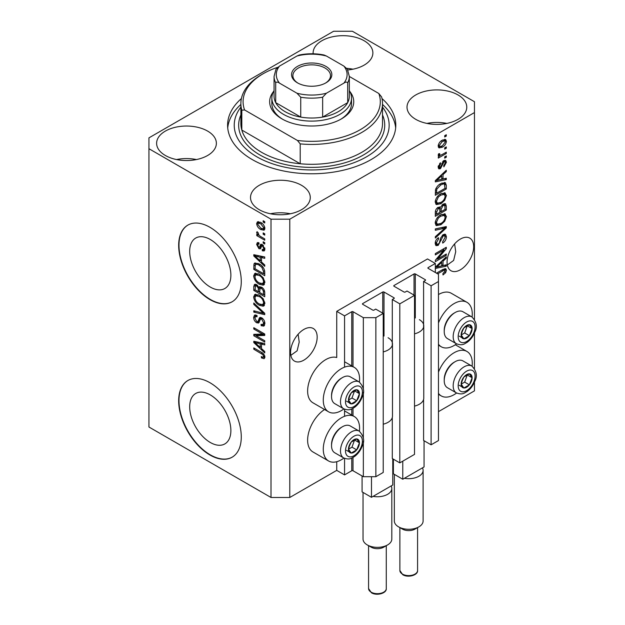 <?xml version="1.0" encoding="UTF-8"?>
<svg xmlns="http://www.w3.org/2000/svg" width="625" height="625" viewBox="0 0 625 625"><rect width="100%" height="100%" fill="white"/><g stroke="black" fill="none" stroke-linecap="round" stroke-linejoin="round"><path stroke-width="0.94" d="M435.328 263.461L427.508 258.945L336.734 311.352L344.562 315.867L351.758 311.711A0.883 0.508 0 0 1 353.008 311.711L363.344 317.672L375.859 317.672L383.219 313.43L375.703 309.094L373.984 310.086A0.883 0.508 0 0 1 372.734 310.086L362.711 304.305L362.711 303.578L382.75 292.016A0.883 0.508 0 0 1 384 292.016L394.016 297.797A0.883 0.508 0 0 1 394.016 298.523L392.297 299.516L399.805 303.852L414.516 295.359L407.008 291.023L405.281 292.016A0.883 0.508 0 0 1 404.031 292.016L394.016 286.234L394.016 285.508L414.047 273.945A0.883 0.508 0 0 1 415.297 273.945L425.312 279.727A0.883 0.508 0 0 1 425.312 280.453L423.594 281.445L431.102 285.781L438.461 281.531L438.461 274.305L428.133 268.344L428.133 267.617L435.328 263.461L435.328 272.5M428.133 267.617A0.883 0.508 0 0 0 428.133 268.344M423.594 399.445L423.594 440.469L431.102 444.805L438.461 440.562L438.461 281.531M431.102 444.805L431.102 285.781M423.594 327.156L423.594 281.445M394.016 285.508A0.883 0.508 0 0 0 394.016 286.234M392.297 417.516L392.297 458.539L399.805 462.875L414.516 454.383L414.516 295.359M399.805 462.875L399.805 303.852M392.297 345.227L392.297 299.516M362.711 303.578A0.883 0.508 0 0 0 362.711 304.305M289.789 497.484L289.789 219.188L474.453 112.57L474.453 101.727L352.383 31.25L333.609 31.25L148.938 137.867L148.938 427.008L271.008 497.484L289.789 497.484L336.734 470.375L344.562 474.898L351.758 470.742A0.883 0.508 0 0 1 353.008 470.742L363.344 476.703L375.859 476.703L383.219 472.453L383.219 313.43M375.859 476.703L375.859 317.672M363.344 476.703L363.344 441.398M363.344 438L363.344 392.25M363.344 388.844L363.344 317.672M344.562 474.898L344.562 458.375M344.562 416.297L344.562 409.227M344.562 367.141L344.562 315.867M336.734 470.375L336.734 461.711M343.922 408.922A25.672 14.82 -60 0 1 341.43 410.562A25.672 14.82 -60 0 1 328.594 411.836L312.945 402.797A25.672 14.82 -60 0 1 309.008 382.227A25.672 14.82 -60 0 1 325.781 359.602A25.672 14.82 -60 0 1 336.734 357.523L336.734 311.352M189.688 406.805A29.125 16.812 -120 0 0 202.398 436.117A29.125 16.812 -120 0 0 224.844 443.914A29.125 16.812 -120 0 0 230.875 430.586A29.125 16.812 -120 0 0 218.164 401.273A29.125 16.812 -120 0 0 195.719 393.469A29.125 16.812 -120 0 0 189.688 406.805M189.688 251.391A29.125 16.812 -120 0 0 202.398 280.703A29.125 16.812 -120 0 0 224.844 288.508A29.125 16.812 -120 0 0 230.875 275.172A29.125 16.812 -120 0 0 218.164 245.859A29.125 16.812 -120 0 0 195.719 238.055A29.125 16.812 -120 0 0 189.688 251.391M178.672 245.391A44.266 25.555 -120 0 0 197.992 289.938A44.266 25.555 -120 0 0 232.102 301.797A44.266 25.555 -120 0 0 241.273 281.531A44.266 25.555 -120 0 0 221.945 236.984A44.266 25.555 -120 0 0 187.836 225.125A44.266 25.555 -120 0 0 178.672 245.391M187.992 225.039A44.266 25.555 -120 0 0 178.984 245.211A44.266 25.555 -120 0 0 198.203 289.648A44.266 25.555 -120 0 0 232.258 301.703M178.672 400.805A44.266 25.555 -120 0 0 197.992 445.352A44.266 25.555 -120 0 0 232.102 457.211A44.266 25.555 -120 0 0 241.273 436.945A44.266 25.555 -120 0 0 221.945 392.398A44.266 25.555 -120 0 0 187.836 380.539A44.266 25.555 -120 0 0 178.672 400.805M187.992 380.453A44.266 25.555 -120 0 0 178.984 400.625A44.266 25.555 -120 0 0 198.203 445.062A44.266 25.555 -120 0 0 232.258 457.117M290.828 355.328L297.141 350.789L299.211 342.094L298.133 334.234M290.57 352.461A18.812 10.859 120 0 0 294.461 361.078A18.812 10.859 120 0 0 308.961 356.031A18.812 10.859 120 0 0 317.172 337.102A18.812 10.859 120 0 0 313.273 328.492A18.812 10.859 120 0 0 298.781 333.531A18.812 10.859 120 0 0 290.57 352.461M447.328 264.977L453.641 260.438L455.711 251.734L454.633 243.883M447.07 262.109A18.812 10.859 120 0 0 450.961 270.719A18.812 10.859 120 0 0 465.461 265.68A18.812 10.859 120 0 0 473.672 246.75A18.812 10.859 120 0 0 469.773 238.133A18.812 10.859 120 0 0 455.281 243.172A18.812 10.859 120 0 0 447.07 262.109M347.797 69.961A29.875 17.25 0 0 0 372.875 52.938A29.875 17.25 0 0 0 364.125 40.734A29.875 17.25 0 0 0 331.562 37A29.875 17.25 0 0 0 313.117 52.938A29.875 17.25 0 0 0 313.156 53.781M352.953 69.195A29.875 17.25 0 0 0 346.781 68.352M207.625 131.094A29.875 17.25 0 0 0 175.062 127.352A29.875 17.25 0 0 0 156.617 143.289A29.875 17.25 0 0 0 165.367 155.484A29.875 17.25 0 0 0 197.93 159.227A29.875 17.25 0 0 0 216.375 143.289A29.875 17.25 0 0 0 207.625 131.094M196.453 159.555A29.875 17.25 0 0 0 176.539 159.555M301.523 185.305A29.875 17.25 0 0 0 268.961 181.562A29.875 17.25 0 0 0 250.516 197.5A29.875 17.25 0 0 0 259.266 209.703A29.875 17.25 0 0 0 291.828 213.438A29.875 17.25 0 0 0 310.273 197.5A29.875 17.25 0 0 0 301.523 185.305M290.352 213.766A29.875 17.25 0 0 0 270.438 213.766M458.023 94.953A29.875 17.25 0 0 0 425.461 91.211A29.875 17.25 0 0 0 407.016 107.148A29.875 17.25 0 0 0 415.766 119.344A29.875 17.25 0 0 0 448.328 123.086A29.875 17.25 0 0 0 466.773 107.148A29.875 17.25 0 0 0 458.023 94.953M446.852 123.414A29.875 17.25 0 0 0 426.938 123.414M359.414 431.25A25.672 14.82 120 0 0 354.266 416.516A25.672 14.82 120 0 0 341.43 417.789A25.672 14.82 120 0 0 324.656 440.414A25.672 14.82 120 0 0 328.594 460.984A25.672 14.82 120 0 0 341.43 459.711A25.672 14.82 120 0 0 343.922 458.078M328.594 411.836A25.672 14.82 -60 0 1 324.656 391.258A25.672 14.82 -60 0 1 341.43 368.633A25.672 14.82 -60 0 1 354.266 367.367A25.672 14.82 -60 0 1 359.414 382.094M438.461 372.109A25.672 14.82 -60 0 1 454.109 352.734A25.672 14.82 -60 0 1 466.945 351.461A25.672 14.82 -60 0 1 472.094 366.195M456.602 393.023A25.672 14.82 -60 0 1 454.109 394.656A25.672 14.82 -60 0 1 441.273 395.93A25.672 14.82 -60 0 1 438.461 393.359M472.094 317.039A25.672 14.82 120 0 0 466.945 302.312A25.672 14.82 120 0 0 454.109 303.578A25.672 14.82 120 0 0 438.461 322.953M438.461 344.203A25.672 14.82 120 0 0 441.273 346.781A25.672 14.82 120 0 0 454.109 345.508A25.672 14.82 120 0 0 456.602 343.867M241.398 98.562A84.102 48.555 0 0 0 227.594 125.219A84.102 48.555 0 0 0 252.227 159.555A84.102 48.555 0 0 0 343.883 170.078A84.102 48.555 0 0 0 395.797 125.219A84.102 48.555 0 0 0 381.992 98.562M437.563 259.055L446.289 254.016L446.289 255.328L435.328 261.656L435.328 260.258L444.062 249.875L435.328 254.922L435.328 253.609L446.289 247.281L446.289 248.688L437.563 259.055L436.742 258.578M443.234 234.586L445.523 234.328L446.43 236.727C446.281 239.469 445.055 241.594 442.727 243.094L442.586 241.859L445.148 237.352L444.562 235.727L443.273 235.875L438.188 245.383L436.055 245.656L435.188 243.445C435.289 240.984 436.383 239.055 438.461 237.672L438.602 238.906L436.469 242.664L437.008 244.195L438.219 244.055L439.328 243L440.625 238.047L443.234 234.586M435.328 228.914L446.289 226.57L446.289 227.93L435.328 238.039L435.328 236.687L445.008 228.062L435.328 230.281L435.328 228.914M444.758 213.805L446.43 216.562L444.711 221.281L440.953 224.734L436.352 225.602L435.188 223.039C435.758 219.281 437.633 216.531 440.82 214.789L445.312 214.031M444.758 192.773L446.43 195.531L444.711 200.25L440.953 203.703L436.352 204.578L435.188 202.016C435.758 198.258 437.633 195.5 440.82 193.758L445.312 193.008M443.016 179.016L446.289 178.227L446.289 179.594L435.328 181.883L435.328 180.602L446.289 170.234L446.289 171.602L443.016 174.594L443.016 179.016L441.734 178.273M444.719 135.648L446.289 134.75L446.289 136.062L444.719 136.969L444.719 135.648M438.461 411.648L474.453 390.867L474.453 382.133M474.453 368.5L474.453 332.977M474.453 319.352L474.453 112.57M466.945 302.312L451.297 293.273A25.672 14.82 120 0 0 438.461 294.547M324.562 409.508A25.672 14.82 120 0 0 308.781 432.164A25.672 14.82 120 0 0 312.945 451.953L328.594 460.984M442.219 140.219L445.617 139.492L446.43 141.32C446.008 144.055 444.633 146.023 442.305 147.234L438.984 147.906L438.18 146.086C438.578 143.383 439.93 141.43 442.219 140.219M444.719 147.805L446.289 146.906L446.289 148.219L444.719 149.125L444.719 147.805M442.156 154.547L446.289 152.164L446.289 153.477L438.32 158.078L438.32 156.758L439.594 156.023L438.18 155.289L438.602 153.805L439.742 153.641L439.602 154.609L440.531 155.25L442.156 154.547M438.484 155.93L438.18 155.289M438.516 153.992L440.531 155.25M444.719 156.844L446.289 155.938L446.289 157.25L444.719 158.156L444.719 156.844M443.859 160.625L445.703 160.375L446.43 162.25L443.867 166.867L443.727 165.633L445.289 162.82L444.898 161.734L444.055 161.828L440.445 168.672L438.859 168.875L438.18 167.07L440.453 162.758L440.594 163.992L439.313 166.367L440.289 167.453L443.859 160.625M438.109 166.609L440.289 167.453M440.75 183.617L445.367 182.648L446.289 185.234L446.289 188.961L435.328 195.289L435.531 189.594C436.68 186.75 438.414 184.758 440.75 183.617M443.07 204.125L445.523 203.742L446.289 206.094L446.289 209.992L435.328 216.312L435.328 212.391C435.344 210.258 436.258 208.57 438.086 207.328L440.383 207.414L443.07 204.125M440.023 207.102L439.547 206.938M435.328 267.18L446.289 256.812L446.289 258.172L443.016 261.172L443.016 265.594L446.289 264.805L446.289 266.172L435.328 268.461M436.469 273.156L442.766 269.523L445.797 268.711L446.43 270.266L445.656 272.688L443.016 274.961L442.875 273.734L445.148 270.945L444.32 270.109L437.609 273.812M444.789 268.633L444.789 270.156L443.039 269.367M256.023 335.719L264.742 340.758L264.742 342.07L253.789 335.75L253.789 334.344L262.523 334.055L253.789 329.008L253.789 327.695L264.742 334.023L264.742 335.43L256.023 335.719L257.586 334.82L264.742 334.578M261.695 317.805C263.766 319.234 264.828 321.172 264.891 323.633L263.906 326.094L261.188 325.727L261.047 324.328L262.875 324.555L263.609 322.781L261.734 319.141L260.594 318.984L258.633 323.016L256.648 322.773C254.719 321.469 253.719 319.672 253.648 317.375L254.555 315.07L256.922 315.375L257.062 316.773L255.484 316.57L254.93 318.07L256.68 321.477L257.789 321.703L259.703 317.531L261.695 317.805M253.789 303L264.742 313.312L264.742 314.672L253.789 312.125L253.789 310.773L263.469 313.32L253.789 304.367L253.789 303M264.891 303.461L263.172 306.203L259.414 305.312C256.156 303.586 254.234 300.805 253.648 296.969L254.805 294.422L259.281 295.219L263.211 298.773L264.891 303.461M263.781 305.969L264.266 305.57M264.891 282.438L263.172 285.172L259.414 284.289C256.156 282.555 254.234 279.773 253.648 275.938L254.805 273.391L259.281 274.188L263.211 277.75L264.891 282.438M263.781 284.938L264.266 284.547M263.18 232.906L264.742 233.812L264.742 235.125L263.18 234.219L263.18 232.906M260.68 222.422C263.055 223.625 264.453 225.609 264.891 228.391L264.07 230.203L260.766 229.539C258.43 228.336 257.047 226.359 256.633 223.625L257.453 221.812L260.68 222.422M264.891 357.164L264.117 358.695L261.477 357.922L261.328 356.531C262.516 357.375 263.273 357.32 263.609 356.367L262.781 354.578L253.789 349.219L253.789 347.906L261.227 352.195C263.297 353.141 264.516 354.797 264.891 357.164M264.875 356.164L263.305 357.07L264.656 355.766M148.938 148.711L271.008 219.188L289.789 219.188M271.008 497.484L271.008 219.188M261.477 261.977L264.742 264.969L264.742 266.336L253.789 255.969L253.789 254.688L264.742 256.969L264.742 258.336L261.477 257.555L261.477 261.977M262.32 244.563L264.891 249.156L264.203 250.945L262.328 250.813L262.188 249.414L263.328 249.523L263.75 248.406L262.516 245.992L261.789 245.875L260.359 248.844L258.906 248.672L256.633 244.445L257.344 242.602L258.914 242.766L259.055 244.156L258.125 244.078L257.773 245.055L258.75 247.266L259.414 247.234L260.703 244.281L262.32 244.563M258.75 247.266L260.977 246.328L261.711 244.273M263.18 241.773L264.742 242.68L264.742 243.992L263.18 243.094L263.18 241.773M260.617 236.516L264.742 238.898L264.742 240.219L256.781 235.617L256.781 234.305L258.047 235.039L256.633 232.664L257.062 231.672L258.203 232.82L258.984 235.344L260.617 236.516M263.18 220.75L264.742 221.648L264.742 222.969L263.18 222.062L263.18 220.75M259.211 263.961C262.453 265.609 264.297 268.281 264.742 271.969L264.742 275.703L253.789 269.375L253.992 263.914L254.703 263.016L259.211 263.961M260.07 286.625L258.844 287.336L261.531 287.148C263.656 288.484 264.727 290.383 264.742 292.836L264.742 296.727L253.789 290.406L253.789 286.484L254.508 284.367L256.547 284.602L258.844 287.336L259.32 286.781M261.477 348.555L264.742 351.547L264.742 352.914L253.789 342.547L253.789 341.266L264.742 343.547L264.742 344.914L261.477 344.133L261.477 348.555M264.836 357.789L263.211 357.117M262.836 357.133L261.477 357.922M263.664 354.07L262.781 354.578M254.93 348.562L253.789 349.219M261.477 260.859L260.953 260.367M255.797 255.484L255.359 255.07L253.789 255.969M264.742 257.062L263.039 256.648L261.477 257.555M261.758 257.391L261.758 256.352L260.195 257.25L254.93 255.992L260.195 260.805L260.195 257.25M261.477 260.062L260.195 260.805M256.281 255.211L254.93 255.992M264.766 250.172L263.891 249.906L262.328 250.813M263.891 249.906L263.82 249.234M264.734 247.844L263.75 248.406M263.438 245.461L262.516 245.992M263.094 245.125L261.789 245.875M260.961 247.992L258.906 248.672M260.477 247.773L259.641 247.133M258.219 244.023L258.203 243.539L256.633 244.445M258.203 243.539L258.32 242.555M260.312 246.367L260.977 246.328L260.312 246.367M264.32 242.43L263.18 243.094M257.914 234.961L256.781 235.617M258.484 234.781L258.047 235.039M257.531 232.148L256.633 232.664M264.32 221.406L263.18 222.062M264.688 229.508L262.836 228.906M262.031 228.805L260.766 229.539M258.234 223.266L258.203 222.719L256.633 223.625M258.203 222.719L258.406 221.594M260.258 222.195L258.273 223.242L257.773 224.312L260.758 228.219L263.242 228.781L263.75 227.695L260.758 223.781L258.273 223.242M263.242 228.781L264.859 227.844M261.82 223.172L260.758 223.781M264.719 227.141L263.75 227.695M264.32 233.562L263.18 234.219M264.742 273.891L263.891 273.398M255.07 268.641L253.789 269.375M255.359 264.906L255.555 263.008L253.992 263.914M258.102 263.383L255.289 264.914L255.07 268.805L263.469 273.648L263.469 271.391L261.867 267.312L259.195 265.266C257.539 264.133 256.242 264.016 255.289 264.914M264.742 272.906L263.469 273.648M260.281 264.641L259.195 265.266M262.734 266.82L261.867 267.312M264.656 270.703L263.469 271.391M264.43 284.328L261.797 283.812M260.656 283.57L259.414 284.289M255.227 275.391L253.648 275.938M255.211 275.039L255.703 273.117M258.344 273.703L255.797 274.797L254.93 276.672C255.398 279.617 256.898 281.727 259.43 282.984L262.734 283.578L263.609 281.711C263.148 278.828 261.695 276.75 259.242 275.484L255.797 274.797M262.734 283.578L264.875 282.109M258.336 273.695L256.766 274.602M260.328 274.859L259.242 275.484M264.742 281.055L263.609 281.711M264.742 294.922L263.891 294.43M259.625 291.969L258.773 291.469M255.07 289.664L253.789 290.406M255.359 285.922L255.516 284.211M261.781 287.305L260.117 288.258L259.625 292.461L263.469 294.672L263.328 290.719L261.539 288.469L260.117 288.258M259.906 288.492L259.719 286.836M255.07 289.828L258.344 291.719L258.242 288.047L256.727 286.023L255.492 285.812L255.07 289.828M259.625 290.977L258.344 291.719M257.656 285.484L256.727 286.023M259.805 287.141L258.242 288.047M264.742 293.938L263.469 294.672M262.555 287.883L261.539 288.469M264.266 290.172L263.328 290.719M264.625 291.398L263.469 292.07M264.43 305.359L261.797 304.836M260.656 304.594L259.414 305.312M255.227 296.414L253.648 296.969M255.211 296.062L255.703 294.148M258.344 294.727L255.797 295.828L254.93 297.695C255.398 300.648 256.898 302.75 259.43 304.008L262.734 304.609L263.609 302.734C263.148 299.859 261.695 297.781 259.242 296.508L255.797 295.828M262.734 304.609L264.875 303.133M258.336 294.727L256.766 295.633M260.328 295.883L259.242 296.508M264.742 302.086L263.609 302.734M264.742 313.406L263.734 313.164M256.992 311.602L255.359 311.227L253.789 312.125M264.266 312.859L263.469 313.32M254.688 303.852L253.789 304.367M264.547 325.406L262.75 324.82L261.188 325.727M262.875 324.555L264.875 323.203M264.734 322.125L263.609 322.781M262.719 318.57L261.734 319.141M259.25 322.273L258.211 321.875L256.648 322.773M255.219 316.805L253.648 317.375M255.211 316.469L255.492 314.891M260.648 317.344L259.352 320.805L257.789 321.703M260.578 317.383L259.078 318.242M256.453 335.477L255.359 334.844L253.789 335.75M255.359 334.844L255.359 334.297M263.664 333.398L262.523 334.055M254.93 328.352L253.789 329.008M261.477 347.438L260.953 346.945M255.797 342.062L255.359 341.648L253.789 342.547M264.742 343.641L263.039 343.227L261.477 344.133M261.758 343.969L261.758 342.93L260.195 343.828L254.93 342.562L260.195 347.383L260.195 343.828M261.477 346.641L260.195 347.383M256.281 341.789L254.93 342.562M445.148 135.406L446.289 136.062M444.664 139.289L444.859 140.414L446.43 141.32M444.859 140.414L444.828 140.953M441.039 146.5L442.305 147.234M440.227 146.609L438.375 147.211M438.336 144.891L439.789 146.461L442.297 145.922L445.289 141.945L444.797 140.93L442.812 139.891M438.211 145.547L439.789 146.461M441.227 140.867L442.297 141.484L439.313 145.461M444.797 140.93L442.297 141.484M445.148 147.562L446.289 148.219M445.148 152.82L446.289 153.477M440.031 155.281L439.164 155.781M438.18 155.211L439.594 156.023M445.148 156.594L446.289 157.25M444.719 160.266L444.859 161.352L446.43 162.25M443.023 161.234L444.055 161.828M442.375 161.992L443.328 162.547M439.438 167.375L438.883 167.773L440.445 168.672M438.883 167.773L438.281 168.039M439.641 163.438L440.594 163.992M438.328 165.797L439.313 166.367M444.719 178.602L446.289 179.594M444.719 178.695L441.734 179.312M440.523 179.57L438.055 180.086M436.258 180.461L435.328 180.648M445.391 171.078L446.289 171.602M442.188 174.117L443.016 174.594M441.445 174.812L441.445 175.602M438.547 179.969L441.734 179.32L441.734 175.766L436.469 180.578L438.547 179.969M435.773 180.18L436.469 180.578M440.93 175.305L441.734 175.766M444.391 182.398L444.719 184.328L446.289 185.234M445.008 188.219L446.289 188.961M436.188 192.984L435.328 193.477M435.328 192.492L436.609 193.234L445.008 188.383L444.344 184.031L441.977 182.977M435.406 190.312L436.609 191.008L436.609 193.234M435.891 188.555L436.828 189.094L436.609 191.008M439.648 184.312L440.734 184.938L436.828 189.094M441.891 183.016L443.406 183.898L440.734 184.938M444.344 184.031L443.406 183.898M443.883 199.773L444.711 200.25M439.742 203L440.953 203.703M438.242 203.391L435.687 203.961M444.391 192.703L444.859 194.625L446.43 195.531M435.352 200.617L436.469 201.266L437.32 203.18L440.969 202.383C443.328 201.102 444.719 199.07 445.148 196.281L444.281 194.398L441.766 193.266M435.195 201.711L437.32 203.18M437.445 196.57L438.312 197.07L436.469 201.266M439.711 194.469L440.789 195.094L438.312 197.07M444.281 194.398L440.789 195.094M444.523 203.578L444.719 205.359M445.008 209.25L446.289 209.992M440.734 211.383L439.883 211.875M436.188 214.016L435.328 214.508M439.695 207.023L439.602 208.477M439.883 210.891L441.164 211.633L445.008 209.414L444.867 205.609L442.883 204.242M435.328 213.523L436.609 214.258L439.883 212.367L439.781 208.82L437.852 207.422M437.242 207.953L438.266 208.539L436.609 212.109L436.609 214.258M439.781 208.82L438.266 208.539M442.062 204.844L443.078 205.437L441.164 209.211L441.164 211.633M444.867 205.609L443.078 205.437M443.883 220.805L444.711 221.281M439.742 224.031L440.953 224.734M438.242 224.422L435.687 224.992M444.391 213.734L444.859 215.656L446.43 216.562M435.352 221.648L436.469 222.289L437.32 224.211L440.969 223.406C443.328 222.133 444.719 220.094 445.148 217.313L444.281 215.422L441.766 214.297M435.195 222.734L437.32 224.211M437.445 217.602L438.312 218.102L436.469 222.289M439.711 215.5L440.789 216.125L438.312 218.102M444.281 215.422L440.789 216.125M444.719 226.906L446.289 227.93M444.719 227.023L444.141 227.562M443.469 227.172L445.008 228.062M443.438 227.156L435.328 229.023M444.57 234.125L444.859 235.82L446.43 236.727M444.562 235.727L442.922 234.781M442.273 235.305L443.273 235.875M437.039 244.211L436.625 244.484L438.188 245.383M436.625 244.484L435.438 244.922M437.578 238.313L438.602 238.906M435.344 242.016L436.469 242.664M435.203 243.078L437.008 244.195M445.148 254.672L446.289 255.328M437.141 258.805L436 259.461M442.922 249.219L444.062 249.875M445.07 247.984L446.289 248.688M444.062 248.563L443.32 249.453M444.719 265.18L446.289 266.172M444.719 265.273L441.734 265.891L441.734 262.344L436.469 267.156L441.734 265.898M440.523 266.148L438.055 266.664M436.258 267.031L435.328 267.227M445.391 257.656L446.289 258.172M442.188 260.695L443.016 261.172M441.445 261.391L441.445 262.18M441.734 264.852L443.016 265.594M435.773 266.758L436.469 267.156M440.93 261.883L441.734 262.344M444.742 272.156L445.656 272.688M443.242 269.258L444.805 270.164M444.859 269.359L446.43 270.266M461.891 380.5A7.75 4.469 120 0 0 461.156 384.086A7.75 4.469 120 0 0 463.891 387.984A7.75 4.469 120 0 0 469.367 384.82A7.75 4.469 120 0 0 472.109 377.766A7.75 4.469 120 0 0 469.367 373.867A7.75 4.469 120 0 0 463.891 377.031A7.75 4.469 120 0 0 461.891 380.5M462.312 380.438L461.156 384.086L463.891 387.984L469.367 384.82L472.109 377.766L469.367 373.867L463.891 377.031L462.312 380.438M444.219 380.633L444.219 379.406A13.984 8.078 -60 0 1 445.547 372.93A13.984 8.078 -60 0 1 454.109 362.273L455.172 361.664A15.492 8.945 120 0 0 445.688 373.461A15.492 8.945 120 0 0 444.219 380.633A15.492 8.945 120 0 0 447.43 387.727L456.383 392.898A15.492 8.945 -60 0 1 454.641 378.633A15.492 8.945 -60 0 1 471.875 366.062L462.922 360.891A15.492 8.945 120 0 0 455.172 361.664M461.18 384.133L464.672 382.109L467.273 374.859M459.195 385.273L463.891 387.984M464.672 382.109L469.367 384.82M467.414 375.055L472.109 377.766M349.203 445.555A7.75 4.469 120 0 0 348.477 449.141A7.75 4.469 120 0 0 351.211 453.039A7.75 4.469 120 0 0 356.688 449.875A7.75 4.469 120 0 0 359.43 442.82A7.75 4.469 120 0 0 356.688 438.922A7.75 4.469 120 0 0 351.211 442.086A7.75 4.469 120 0 0 349.203 445.555M349.633 445.492L348.477 449.141L351.211 453.039L356.688 449.875L359.43 442.82L356.688 438.922L351.211 442.086L349.633 445.492M331.539 445.695L331.539 444.461A13.984 8.078 -60 0 1 332.867 437.984A13.984 8.078 -60 0 1 341.43 427.328L342.492 426.719A15.492 8.945 120 0 0 333.008 438.516A15.492 8.945 120 0 0 331.539 445.695A15.492 8.945 120 0 0 334.75 452.781L343.703 457.953A15.492 8.945 -60 0 1 341.961 443.687A15.492 8.945 -60 0 1 359.195 431.117L350.242 425.953A15.492 8.945 120 0 0 342.492 426.719M348.5 449.188L351.992 447.164L354.594 439.914M346.516 450.328L351.211 453.039M351.992 447.164L356.688 449.875M354.734 440.109L359.43 442.82M349.203 396.406A7.75 4.469 120 0 0 348.477 399.992A7.75 4.469 120 0 0 351.211 403.883A7.75 4.469 120 0 0 356.688 400.727A7.75 4.469 120 0 0 359.43 393.664A7.75 4.469 120 0 0 356.688 389.766A7.75 4.469 120 0 0 351.211 392.93A7.75 4.469 120 0 0 349.203 396.406M349.633 396.336L348.477 399.992L351.211 403.883L356.688 400.727L359.43 393.664L356.688 389.766L351.211 392.93L349.633 396.336M331.539 396.539L331.539 395.312A13.984 8.078 -60 0 1 332.867 388.836A13.984 8.078 -60 0 1 341.43 378.18L342.492 377.562A15.492 8.945 120 0 0 333.008 389.367A15.492 8.945 120 0 0 331.539 396.539A15.492 8.945 120 0 0 334.75 403.633L343.703 408.797A15.492 8.945 -60 0 1 341.961 394.531A15.492 8.945 -60 0 1 359.195 381.961L350.242 376.797A15.492 8.945 120 0 0 342.492 377.562M348.5 400.031L351.992 398.016L354.594 390.758M346.516 401.172L351.211 403.883M351.992 398.016L356.688 400.727M354.734 390.953L359.43 393.664M461.891 331.352A7.75 4.469 120 0 0 461.156 334.938A7.75 4.469 120 0 0 463.891 338.828A7.75 4.469 120 0 0 469.367 335.672A7.75 4.469 120 0 0 472.109 328.609A7.75 4.469 120 0 0 469.367 324.711A7.75 4.469 120 0 0 463.891 327.875A7.75 4.469 120 0 0 461.891 331.352M462.312 331.281L461.156 334.938L463.891 338.828L469.367 335.672L472.109 328.609L469.367 324.711L463.891 327.875L462.312 331.281M444.219 331.484L444.219 330.25A13.984 8.078 -60 0 1 445.547 323.781A13.984 8.078 -60 0 1 454.109 313.125L455.172 312.508A15.492 8.945 120 0 0 445.688 324.312A15.492 8.945 120 0 0 444.219 331.484A15.492 8.945 120 0 0 447.43 338.578L456.383 343.742A15.492 8.945 -60 0 1 454.641 329.477A15.492 8.945 -60 0 1 471.875 316.906L462.922 311.742A15.492 8.945 120 0 0 455.172 312.508M461.18 334.977L464.672 332.961L467.273 325.703M459.195 336.117L463.891 338.828M464.672 332.961L469.367 335.672M467.414 325.898L472.109 328.609M349.883 91.562A42.055 24.281 180 0 1 341.43 118.891A42.055 24.281 180 0 1 281.961 118.891L281.961 118.891A42.055 24.281 180 0 1 273.508 91.562M349.32 90.555A39.836 23 180 0 1 351.531 98.109A39.836 23 180 0 1 326.938 119.359A39.836 23 180 0 1 283.523 114.375A39.836 23 180 0 1 271.859 98.109L271.859 103.531A39.836 23 0 0 0 282.766 119.344M240.875 103.531L240.875 123.414A70.82 40.891 0 0 0 241.812 130.047A70.82 40.891 0 0 0 261.617 152.328A70.82 40.891 0 0 0 300.203 163.758L241.812 130.047L241.812 110.172A70.82 40.891 180 0 1 240.875 103.531A70.82 40.891 180 0 1 261.617 74.617L263.18 73.719A68.609 39.609 0 0 0 244.586 109.961L241.812 110.172M240.875 107.102A77.461 44.727 0 0 0 256.922 156.844A77.461 44.727 0 0 0 355.516 162.102A77.461 44.727 0 0 0 382.516 107.102M382.516 104.453A84.102 48.555 180 0 1 395.664 127.93M300.203 143.883L297.43 140.469A68.609 39.609 0 0 0 378.805 93.484L381.578 96.898A70.82 40.891 180 0 1 382.516 103.531A70.82 40.891 180 0 1 300.203 143.883L300.203 163.758A70.82 40.891 0 0 0 382.516 123.414L382.516 103.531M378.805 93.484L349.32 76.461A37.625 21.727 180 0 1 347.688 82.75C346.844 81.797 345.57 81.922 343.883 83.141A35.414 20.445 0 0 0 343.883 66.094L326.453 56.039A35.414 20.445 0 0 0 296.938 56.039L279.508 66.094A35.414 20.445 0 0 0 279.508 83.141L296.938 93.203A35.414 20.445 0 0 0 326.453 93.203L343.883 83.141M277.703 67.32A68.609 39.609 0 0 0 263.18 73.719M297.43 140.469L244.586 109.961M227.727 127.93A84.102 48.555 180 0 1 240.875 104.453M340.625 119.344A39.836 23 0 0 0 351.531 103.531L351.531 98.109M297.453 82.844L297.453 82.844A20.141 11.625 180 0 1 297.453 66.398A20.141 11.625 180 0 1 325.938 66.398A20.141 11.625 180 0 1 325.938 82.844A20.141 11.625 180 0 1 297.453 82.844M325.453 83.109A18.812 10.859 0 0 0 330.508 75.703A18.812 10.859 0 0 0 325 68.023A18.812 10.859 0 0 0 304.5 65.672A18.812 10.859 0 0 0 292.883 75.703A18.812 10.859 0 0 0 297.938 83.109M279.508 83.141C277.812 81.922 276.547 81.797 275.703 82.75A37.625 21.727 180 0 1 274.07 76.43L274.07 96.305A37.625 21.727 0 0 0 275.703 102.633A37.625 21.727 0 0 0 285.094 111.664A37.625 21.727 0 0 0 300.742 117.086A37.625 21.727 0 0 0 322.648 117.086A37.625 21.727 0 0 0 347.688 102.633A37.625 21.727 0 0 0 349.32 96.305L349.32 76.43L347.422 69.242L343.883 66.094M275.703 82.75L275.703 102.633L300.742 117.086L300.742 97.211L296.938 93.203M271.859 98.109A39.836 23 180 0 1 274.07 90.555M326.453 93.203L322.648 97.211L322.648 117.086L347.688 102.633L347.688 82.75M296.938 56.039L299.352 55C307.578 53.359 315.812 53.359 324.039 55L326.453 56.039M274.07 76.43L275.969 69.242L279.508 66.094M418.898 526.852L414.984 529.109A8.852 5.109 180 0 1 402.469 529.109L398.555 526.852A14.383 8.305 0 0 0 418.898 526.852A14.383 8.305 0 0 0 423.109 520.977L423.109 470.375A14.383 8.305 180 0 1 404.398 478.297L402.781 479.234L393.391 473.812L393.391 459.172M424.062 440.742L424.062 466.945L422.445 467.875A14.383 8.305 180 0 1 423.109 470.375M419.367 319.664A15.047 8.688 180 0 1 423.773 325.805A15.047 8.688 180 0 1 414.516 333.828M423.773 325.805L423.773 398.094A15.047 8.688 180 0 1 414.516 406.109M402.781 479.234L402.781 461.164M422.445 467.875L404.398 478.297M394.336 474.359L394.336 520.977A14.383 8.305 0 0 0 398.555 526.852L402.469 529.109M387.602 544.922L383.688 547.18A8.852 5.109 180 0 1 371.164 547.18L367.25 544.922A14.383 8.305 0 0 0 387.602 544.922A14.383 8.305 0 0 0 391.812 539.047L391.812 488.445A14.383 8.305 180 0 1 373.094 496.367L371.477 497.305L362.086 491.883L362.086 475.977M392.766 458.812L392.766 485.016L391.148 485.945A14.383 8.305 180 0 1 391.812 488.445M388.07 337.734A15.047 8.688 180 0 1 392.477 343.883A15.047 8.688 180 0 1 383.219 351.898M392.477 343.883L392.477 416.164A15.047 8.688 180 0 1 383.219 424.188M371.477 497.305L371.477 476.703M391.148 485.945L373.094 496.367M363.039 492.43L363.039 539.047A14.383 8.305 0 0 0 367.25 544.922L371.164 547.18M425.312 280.453L425.312 279.727M415.297 317.992L415.297 273.945M414.047 295.086L414.047 273.945M394.016 298.523L394.016 297.797M384 336.062L384 292.016M382.75 313.156L382.75 292.016M353.008 470.742L353.008 457.477M353.008 415.797L353.008 408.32M353.008 366.641L353.008 311.711M351.758 470.742L351.758 458.094M351.758 415.07L351.758 408.938M351.758 365.914L351.758 311.711M262.383 352.945L261.312 353.562M258.672 255.711L257.18 256.57M261.43 245.117L259.867 246.023M255.273 264.953L253.789 265.812M255.359 285.578L253.789 286.484M259.852 288.523L258.344 289.398M262.586 311.281L261.734 311.773M260.078 319.211L258.516 320.117M258.672 342.289L257.18 343.148M441.781 163.398L442.891 164.039M437.953 178.117L438.727 178.562M444.719 205.188L446.289 206.094M435.391 211.406L436.609 212.109M439.602 208.305L441.164 209.211M441.711 227.602L443.281 228.5M440.227 239.672L441.203 240.234M437.953 264.695L438.727 265.141M441.719 270.125L442.852 270.781M459.312 380.273A11.953 6.898 120 0 0 462.406 391.812A11.953 6.898 120 0 0 473.953 381.578A11.953 6.898 120 0 0 470.859 370.031A11.953 6.898 120 0 0 459.312 380.273M346.633 445.328A11.953 6.898 120 0 0 349.727 456.875A11.953 6.898 120 0 0 361.266 446.633A11.953 6.898 120 0 0 358.18 435.094A11.953 6.898 120 0 0 346.633 445.328M346.633 396.172A11.953 6.898 120 0 0 349.727 407.719A11.953 6.898 120 0 0 361.266 397.484A11.953 6.898 120 0 0 358.18 385.938A11.953 6.898 120 0 0 346.633 396.172M459.312 331.117A11.953 6.898 120 0 0 462.406 342.664A11.953 6.898 120 0 0 473.953 332.422A11.953 6.898 120 0 0 470.859 320.883A11.953 6.898 120 0 0 459.312 331.117M382.516 114.914A73.039 42.164 180 0 1 347.742 161.891A73.039 42.164 180 0 1 260.047 155.039A73.039 42.164 180 0 1 240.875 114.914M322.648 97.211A37.625 21.727 180 0 1 300.742 97.211M402.469 574.109A8.852 5.109 0 0 0 412.117 575.211A8.852 5.109 0 0 0 417.578 570.492C418.086 575.25 407.992 578.031 402.742 574.711L399.875 570.492A8.852 5.109 0 0 0 402.469 574.109M371.164 592.18A8.852 5.109 0 0 0 380.812 593.281A8.852 5.109 0 0 0 386.281 588.562C386.781 593.32 376.695 596.102 371.438 592.781L368.57 588.562A8.852 5.109 0 0 0 371.164 592.18M344.562 410.914L354.266 416.516M455.328 344.758L466.945 351.461M438.461 345.156L441.273 346.781M438.461 394.305L441.273 395.93M344.562 361.758L354.266 367.367M263.328 249.523L264.891 248.617M258.125 244.078L258.992 243.578M259.289 247.336L260.852 246.43M255.492 285.812L257.055 284.914M260.594 318.984L262.156 318.086M255.484 316.57L257.047 315.664M439.906 155.227L438.344 154.32M444.898 161.734L443.328 160.828M456.383 392.898C462.656 395.203 464.32 392.969 467.047 391.57C470.461 389.086 473.031 385.695 474.75 381.414C477.578 376.164 476.625 371.047 471.875 366.062M343.703 457.953C349.977 460.258 351.641 458.023 354.367 456.625C357.781 454.141 360.352 450.758 362.07 446.469C364.898 441.219 363.945 436.102 359.195 431.117M343.703 408.797C349.977 411.102 351.641 408.867 354.367 407.477C357.781 404.984 360.352 401.602 362.07 397.312C364.898 392.062 363.945 386.945 359.195 381.961M456.383 343.742C462.656 346.047 464.32 343.812 467.047 342.422C470.461 339.93 473.031 336.547 474.75 332.258C477.578 327.008 476.625 321.891 471.875 316.906M417.578 570.492L417.578 527.609M399.875 570.492L399.875 527.609M386.281 588.562L386.281 545.68M368.57 588.562L368.57 545.68"/></g></svg>
